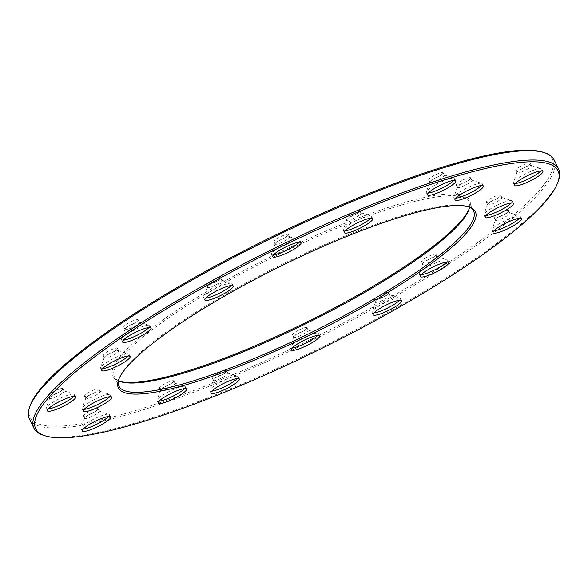 <?xml version="1.0" encoding="UTF-8"?>
<svg xmlns="http://www.w3.org/2000/svg" width="588" height="588" viewBox="0 0 588 588"><rect width="100%" height="100%" fill="white"/><g stroke="black" fill="none" stroke-linecap="round" stroke-linejoin="round"><path stroke-width="0.44" stroke-dasharray="2.94 2.21" d="M542.849 152.174A291.273 54.581 -26.3 0 1 551.074 173.291A291.273 54.581 -26.3 0 1 260.778 362.759A291.273 54.581 -26.3 0 1 30.186 405.544M469.128 208.858A199.06 37.301 153.7 0 0 469.459 207.998A199.06 37.301 153.7 0 0 274.603 254.758A199.06 37.301 153.7 0 0 119.107 381.149A199.06 37.301 153.7 0 0 119.989 381.414M173.791 381.296A8.041 1.507 153.7 0 0 173.82 380.906A8.041 1.507 153.7 0 0 165.948 383.119A8.041 1.507 153.7 0 0 159.407 388.029A8.041 1.507 153.7 0 0 165.654 386.581A8.041 1.507 153.7 0 0 173.791 381.296M97.917 409.189A8.041 1.507 153.7 0 0 97.946 408.8A8.041 1.507 153.7 0 0 90.074 411.012A8.041 1.507 153.7 0 0 83.533 415.922A8.041 1.507 153.7 0 0 89.78 414.474A8.041 1.507 153.7 0 0 97.917 409.189M98.938 389.432A8.041 1.507 153.7 0 0 98.968 389.043A8.041 1.507 153.7 0 0 91.096 391.255A8.041 1.507 153.7 0 0 84.554 396.172A8.041 1.507 153.7 0 0 90.802 394.717A8.041 1.507 153.7 0 0 98.938 389.432M63.012 389.035A8.041 1.507 153.7 0 0 63.041 388.639A8.041 1.507 153.7 0 0 55.169 390.851A8.041 1.507 153.7 0 0 48.628 395.768A8.041 1.507 153.7 0 0 54.875 394.313A8.041 1.507 153.7 0 0 63.012 389.035M117.372 348.721A8.041 1.507 153.7 0 0 117.409 348.331A8.041 1.507 153.7 0 0 109.53 350.544A8.041 1.507 153.7 0 0 102.988 355.453A8.041 1.507 153.7 0 0 109.243 354.005A8.041 1.507 153.7 0 0 117.372 348.721M138.202 320.21A8.041 1.507 153.7 0 0 138.239 319.821A8.041 1.507 153.7 0 0 130.36 322.033A8.041 1.507 153.7 0 0 123.818 326.95A8.041 1.507 153.7 0 0 130.073 325.495A8.041 1.507 153.7 0 0 138.202 320.21M220.471 278.197A8.041 1.507 153.7 0 0 220.5 277.808A8.041 1.507 153.7 0 0 212.628 280.02A8.041 1.507 153.7 0 0 206.087 284.937A8.041 1.507 153.7 0 0 212.334 283.482A8.041 1.507 153.7 0 0 220.471 278.197M288.311 234.928A8.041 1.507 153.7 0 0 288.341 234.531A8.041 1.507 153.7 0 0 280.469 236.744A8.041 1.507 153.7 0 0 273.927 241.661A8.041 1.507 153.7 0 0 280.182 240.205A8.041 1.507 153.7 0 0 288.311 234.928M359.988 210.871A8.041 1.507 153.7 0 0 360.018 210.482A8.041 1.507 153.7 0 0 352.146 212.694A8.041 1.507 153.7 0 0 345.604 217.611A8.041 1.507 153.7 0 0 351.859 216.156A8.041 1.507 153.7 0 0 359.988 210.871M443.095 173.078A8.041 1.507 153.7 0 0 443.131 172.688A8.041 1.507 153.7 0 0 435.252 174.901A8.041 1.507 153.7 0 0 428.711 179.818A8.041 1.507 153.7 0 0 434.966 178.362A8.041 1.507 153.7 0 0 443.095 173.078M470.643 178.245A8.041 1.507 153.7 0 0 470.679 177.848A8.041 1.507 153.7 0 0 462.8 180.06A8.041 1.507 153.7 0 0 456.259 184.977A8.041 1.507 153.7 0 0 462.513 183.522A8.041 1.507 153.7 0 0 470.643 178.245M530.133 163.611A8.041 1.507 153.7 0 0 530.163 163.221A8.041 1.507 153.7 0 0 522.291 165.434A8.041 1.507 153.7 0 0 515.75 170.351A8.041 1.507 153.7 0 0 522.004 168.896A8.041 1.507 153.7 0 0 530.133 163.611M500.667 195.576A8.041 1.507 153.7 0 0 500.697 195.187A8.041 1.507 153.7 0 0 492.817 197.399A8.041 1.507 153.7 0 0 486.276 202.309A8.041 1.507 153.7 0 0 492.531 200.861A8.041 1.507 153.7 0 0 500.667 195.576M508.701 210.96A8.041 1.507 153.7 0 0 508.73 210.57A8.041 1.507 153.7 0 0 500.851 212.782A8.041 1.507 153.7 0 0 494.31 217.692A8.041 1.507 153.7 0 0 500.564 216.244A8.041 1.507 153.7 0 0 508.701 210.96M435.995 254.758A8.041 1.507 153.7 0 0 436.031 254.369A8.041 1.507 153.7 0 0 428.152 256.581A8.041 1.507 153.7 0 0 421.611 261.498A8.041 1.507 153.7 0 0 427.866 260.043A8.041 1.507 153.7 0 0 435.995 254.758M388.815 292.956A8.041 1.507 153.7 0 0 388.852 292.567A8.041 1.507 153.7 0 0 380.973 294.779A8.041 1.507 153.7 0 0 374.431 299.689A8.041 1.507 153.7 0 0 380.686 298.241A8.041 1.507 153.7 0 0 388.815 292.956M306.907 328.111A8.041 1.507 153.7 0 0 306.936 327.714A8.041 1.507 153.7 0 0 299.064 329.927A8.041 1.507 153.7 0 0 292.523 334.844A8.041 1.507 153.7 0 0 298.77 333.389A8.041 1.507 153.7 0 0 306.907 328.111M226.586 371.241A8.041 1.507 153.7 0 0 226.623 370.852A8.041 1.507 153.7 0 0 218.743 373.064A8.041 1.507 153.7 0 0 212.202 377.981A8.041 1.507 153.7 0 0 218.457 376.526A8.041 1.507 153.7 0 0 226.586 371.241M468.011 206.586A197.744 37.051 153.7 0 0 467.181 206.3A197.744 37.051 153.7 0 0 279.881 265.423A197.744 37.051 153.7 0 0 119.143 378.312A197.744 37.051 153.7 0 0 118.872 379.142M469.533 207.248A197.744 37.051 153.7 0 0 468.981 201.743A197.744 37.051 153.7 0 0 275.287 256.14A197.744 37.051 153.7 0 0 114.432 376.967A197.744 37.051 153.7 0 0 118.467 380.752M558.416 180.759A292.589 54.824 -26.3 0 1 557.417 183.221A292.589 54.824 -26.3 0 1 316.278 349.911A292.589 54.824 -26.3 0 1 43.438 435.282M29.4 418.994A292.589 54.824 153.7 0 0 286.429 352.734A292.589 54.824 153.7 0 0 552.83 173.93A292.589 54.824 153.7 0 0 554.014 159.715M48.238 408.961A15.817 2.962 -26.3 0 1 46.239 408.498A15.817 2.962 -26.3 0 1 46.254 407.866A15.817 2.962 -26.3 0 1 46.305 407.734A15.817 2.962 -26.3 0 1 51.773 402.971A15.817 2.962 -26.3 0 1 74.095 394.107A15.817 2.962 -26.3 0 1 74.602 394.482A15.817 2.962 -26.3 0 1 73.757 396.349M84.165 409.358A15.817 2.962 -26.3 0 1 82.166 408.903A15.817 2.962 -26.3 0 1 82.18 408.27A15.817 2.962 -26.3 0 1 82.232 408.138A15.817 2.962 -26.3 0 1 87.7 403.368A15.817 2.962 -26.3 0 1 110.022 394.504A15.817 2.962 -26.3 0 1 110.529 394.886A15.817 2.962 -26.3 0 1 109.684 396.753M102.606 368.647A15.817 2.962 -26.3 0 1 100.607 368.191A15.817 2.962 -26.3 0 1 100.614 367.551A15.817 2.962 -26.3 0 1 100.666 367.419A15.817 2.962 -26.3 0 1 110.522 360.054A15.817 2.962 -26.3 0 1 128.456 353.792A15.817 2.962 -26.3 0 1 128.97 354.167A15.817 2.962 -26.3 0 1 128.118 356.034M123.436 340.136A15.817 2.962 -26.3 0 1 121.437 339.68A15.817 2.962 -26.3 0 1 121.444 339.041A15.817 2.962 -26.3 0 1 121.496 338.909A15.817 2.962 -26.3 0 1 131.352 331.544A15.817 2.962 -26.3 0 1 149.286 325.282A15.817 2.962 -26.3 0 1 149.8 325.664A15.817 2.962 -26.3 0 1 148.948 327.523M83.143 429.115A15.817 2.962 -26.3 0 1 81.144 428.652A15.817 2.962 -26.3 0 1 81.159 428.02A15.817 2.962 -26.3 0 1 81.21 427.888A15.817 2.962 -26.3 0 1 83.327 425.55A15.817 2.962 -26.3 0 1 97.351 417.436A15.817 2.962 -26.3 0 1 109.001 414.261A15.817 2.962 -26.3 0 1 109.508 414.636A15.817 2.962 -26.3 0 1 108.662 416.502M159.017 401.222A15.817 2.962 -26.3 0 1 157.018 400.766A15.817 2.962 -26.3 0 1 157.033 400.127A15.817 2.962 -26.3 0 1 157.084 399.994A15.817 2.962 -26.3 0 1 159.201 397.657A15.817 2.962 -26.3 0 1 173.225 389.543A15.817 2.962 -26.3 0 1 184.875 386.367A15.817 2.962 -26.3 0 1 185.382 386.742A15.817 2.962 -26.3 0 1 184.536 388.609M205.697 298.123A15.817 2.962 -26.3 0 1 203.698 297.668A15.817 2.962 -26.3 0 1 203.713 297.036A15.817 2.962 -26.3 0 1 203.764 296.903A15.817 2.962 -26.3 0 1 218.523 287.069A15.817 2.962 -26.3 0 1 231.554 283.269A15.817 2.962 -26.3 0 1 232.062 283.651A15.817 2.962 -26.3 0 1 231.216 285.518M273.538 254.847A15.817 2.962 -26.3 0 1 271.546 254.391A15.817 2.962 -26.3 0 1 271.553 253.759A15.817 2.962 -26.3 0 1 271.605 253.626A15.817 2.962 -26.3 0 1 286.363 243.792A15.817 2.962 -26.3 0 1 299.395 240A15.817 2.962 -26.3 0 1 299.909 240.374A15.817 2.962 -26.3 0 1 299.057 242.241M211.82 391.167A15.817 2.962 -26.3 0 1 209.82 390.711A15.817 2.962 -26.3 0 1 209.828 390.079A15.817 2.962 -26.3 0 1 209.879 389.947A15.817 2.962 -26.3 0 1 210.423 389.131A15.817 2.962 -26.3 0 1 224.16 380.333A15.817 2.962 -26.3 0 1 237.67 376.313A15.817 2.962 -26.3 0 1 238.184 376.695A15.817 2.962 -26.3 0 1 237.331 378.562M345.215 230.797A15.817 2.962 -26.3 0 1 343.223 230.342A15.817 2.962 -26.3 0 1 343.23 229.71A15.817 2.962 -26.3 0 1 343.282 229.57A15.817 2.962 -26.3 0 1 362.869 217.707A15.817 2.962 -26.3 0 1 371.072 215.943A15.817 2.962 -26.3 0 1 371.587 216.325A15.817 2.962 -26.3 0 1 370.734 218.192M292.133 348.03A15.817 2.962 -26.3 0 1 290.134 347.574A15.817 2.962 -26.3 0 1 290.149 346.942A15.817 2.962 -26.3 0 1 290.2 346.81A15.817 2.962 -26.3 0 1 290.744 345.994A15.817 2.962 -26.3 0 1 304.481 337.196A15.817 2.962 -26.3 0 1 317.99 333.183A15.817 2.962 -26.3 0 1 318.498 333.558A15.817 2.962 -26.3 0 1 317.652 335.425M428.329 193.004A15.817 2.962 -26.3 0 1 426.329 192.548A15.817 2.962 -26.3 0 1 426.337 191.916A15.817 2.962 -26.3 0 1 426.388 191.776A15.817 2.962 -26.3 0 1 445.983 179.913A15.817 2.962 -26.3 0 1 454.179 178.149A15.817 2.962 -26.3 0 1 454.693 178.531A15.817 2.962 -26.3 0 1 453.84 180.398M374.049 312.882A15.817 2.962 -26.3 0 1 372.05 312.426A15.817 2.962 -26.3 0 1 372.057 311.787A15.817 2.962 -26.3 0 1 372.116 311.655A15.817 2.962 -26.3 0 1 385.147 302.644A15.817 2.962 -26.3 0 1 399.899 298.028A15.817 2.962 -26.3 0 1 400.355 298.314A15.817 2.962 -26.3 0 1 400.413 298.41A15.817 2.962 -26.3 0 1 399.561 300.27M455.876 198.171A15.817 2.962 -26.3 0 1 453.877 197.708A15.817 2.962 -26.3 0 1 453.885 197.076A15.817 2.962 -26.3 0 1 453.943 196.943A15.817 2.962 -26.3 0 1 463.204 189.902A15.817 2.962 -26.3 0 1 477.699 183.721A15.817 2.962 -26.3 0 1 481.726 183.316A15.817 2.962 -26.3 0 1 482.241 183.691A15.817 2.962 -26.3 0 1 481.388 185.558M421.228 274.684A15.817 2.962 -26.3 0 1 419.229 274.228A15.817 2.962 -26.3 0 1 419.237 273.596A15.817 2.962 -26.3 0 1 419.295 273.464A15.817 2.962 -26.3 0 1 432.334 264.446A15.817 2.962 -26.3 0 1 447.086 259.83A15.817 2.962 -26.3 0 1 447.534 260.116A15.817 2.962 -26.3 0 1 447.593 260.212A15.817 2.962 -26.3 0 1 446.74 262.079M485.894 215.502A15.817 2.962 -26.3 0 1 483.895 215.046A15.817 2.962 -26.3 0 1 483.902 214.407A15.817 2.962 -26.3 0 1 483.961 214.275A15.817 2.962 -26.3 0 1 495.625 205.947A15.817 2.962 -26.3 0 1 510.722 200.537A15.817 2.962 -26.3 0 1 511.751 200.648A15.817 2.962 -26.3 0 1 512.258 201.023A15.817 2.962 -26.3 0 1 511.406 202.889M515.367 183.537A15.817 2.962 -26.3 0 1 513.368 183.081A15.817 2.962 -26.3 0 1 513.375 182.449A15.817 2.962 -26.3 0 1 513.427 182.317A15.817 2.962 -26.3 0 1 522.695 175.275A15.817 2.962 -26.3 0 1 537.182 169.094A15.817 2.962 -26.3 0 1 541.217 168.69A15.817 2.962 -26.3 0 1 541.732 169.065A15.817 2.962 -26.3 0 1 540.879 170.932M493.927 230.886A15.817 2.962 -26.3 0 1 491.928 230.422A15.817 2.962 -26.3 0 1 491.935 229.79A15.817 2.962 -26.3 0 1 491.994 229.658A15.817 2.962 -26.3 0 1 503.659 221.331A15.817 2.962 -26.3 0 1 518.756 215.921A15.817 2.962 -26.3 0 1 519.785 216.031A15.817 2.962 -26.3 0 1 520.292 216.406A15.817 2.962 -26.3 0 1 519.439 218.273M84.768 417.972A8.041 1.507 153.7 0 0 84.738 418.039A8.041 1.507 153.7 0 0 84.738 418.362A8.041 1.507 153.7 0 0 90.986 416.907A8.041 1.507 153.7 0 0 99.151 411.233A8.041 1.507 153.7 0 0 98.894 411.041A8.041 1.507 153.7 0 0 91.397 413.386A8.041 1.507 153.7 0 0 84.768 417.972M85.789 398.216A8.041 1.507 153.7 0 0 85.76 398.282A8.041 1.507 153.7 0 0 85.76 398.605A8.041 1.507 153.7 0 0 92.007 397.157A8.041 1.507 153.7 0 0 100.173 391.483A8.041 1.507 153.7 0 0 99.916 391.292A8.041 1.507 153.7 0 0 92.419 393.637A8.041 1.507 153.7 0 0 85.789 398.216M49.862 397.819A8.041 1.507 153.7 0 0 49.833 397.885A8.041 1.507 153.7 0 0 49.826 398.208A8.041 1.507 153.7 0 0 56.08 396.753A8.041 1.507 153.7 0 0 64.246 391.079A8.041 1.507 153.7 0 0 63.989 390.888A8.041 1.507 153.7 0 0 56.492 393.232A8.041 1.507 153.7 0 0 49.862 397.819M104.223 357.504A8.041 1.507 153.7 0 0 104.194 357.57A8.041 1.507 153.7 0 0 104.194 357.894A8.041 1.507 153.7 0 0 110.448 356.438A8.041 1.507 153.7 0 0 118.607 350.764A8.041 1.507 153.7 0 0 118.35 350.573A8.041 1.507 153.7 0 0 110.853 352.918A8.041 1.507 153.7 0 0 104.223 357.504M125.053 328.993A8.041 1.507 153.7 0 0 125.031 329.06A8.041 1.507 153.7 0 0 125.023 329.383A8.041 1.507 153.7 0 0 131.278 327.935A8.041 1.507 153.7 0 0 139.437 322.261A8.041 1.507 153.7 0 0 139.18 322.07A8.041 1.507 153.7 0 0 131.683 324.414A8.041 1.507 153.7 0 0 125.053 328.993M207.321 286.981A8.041 1.507 153.7 0 0 207.292 287.047A8.041 1.507 153.7 0 0 207.292 287.37A8.041 1.507 153.7 0 0 213.54 285.922A8.041 1.507 153.7 0 0 221.705 280.248A8.041 1.507 153.7 0 0 221.448 280.057A8.041 1.507 153.7 0 0 213.951 282.402A8.041 1.507 153.7 0 0 207.321 286.981M275.162 243.704A8.041 1.507 153.7 0 0 275.133 243.777A8.041 1.507 153.7 0 0 275.133 244.101A8.041 1.507 153.7 0 0 281.38 242.646A8.041 1.507 153.7 0 0 289.546 236.971A8.041 1.507 153.7 0 0 289.289 236.78A8.041 1.507 153.7 0 0 281.792 239.125A8.041 1.507 153.7 0 0 275.162 243.704M346.839 219.655A8.041 1.507 153.7 0 0 346.81 219.721A8.041 1.507 153.7 0 0 346.81 220.044A8.041 1.507 153.7 0 0 353.057 218.596A8.041 1.507 153.7 0 0 361.223 212.922A8.041 1.507 153.7 0 0 360.966 212.731A8.041 1.507 153.7 0 0 353.469 215.076A8.041 1.507 153.7 0 0 346.839 219.655M429.946 181.861A8.041 1.507 153.7 0 0 429.924 181.927A8.041 1.507 153.7 0 0 429.916 182.251A8.041 1.507 153.7 0 0 436.171 180.803A8.041 1.507 153.7 0 0 444.337 175.128A8.041 1.507 153.7 0 0 444.072 174.937A8.041 1.507 153.7 0 0 436.575 177.282A8.041 1.507 153.7 0 0 429.946 181.861M457.493 187.028A8.041 1.507 153.7 0 0 457.471 187.094A8.041 1.507 153.7 0 0 457.464 187.418A8.041 1.507 153.7 0 0 463.719 185.962A8.041 1.507 153.7 0 0 471.885 180.288A8.041 1.507 153.7 0 0 471.62 180.097A8.041 1.507 153.7 0 0 464.123 182.442A8.041 1.507 153.7 0 0 457.493 187.028M516.984 172.394A8.041 1.507 153.7 0 0 516.955 172.468A8.041 1.507 153.7 0 0 516.955 172.791A8.041 1.507 153.7 0 0 523.21 171.336A8.041 1.507 153.7 0 0 531.368 165.662A8.041 1.507 153.7 0 0 531.111 165.471A8.041 1.507 153.7 0 0 523.614 167.815A8.041 1.507 153.7 0 0 516.984 172.394M487.518 204.359A8.041 1.507 153.7 0 0 487.489 204.426A8.041 1.507 153.7 0 0 487.481 204.749A8.041 1.507 153.7 0 0 493.736 203.294A8.041 1.507 153.7 0 0 501.902 197.619A8.041 1.507 153.7 0 0 501.645 197.428A8.041 1.507 153.7 0 0 494.14 199.773A8.041 1.507 153.7 0 0 487.518 204.359M495.552 219.743A8.041 1.507 153.7 0 0 495.522 219.809A8.041 1.507 153.7 0 0 495.515 220.132A8.041 1.507 153.7 0 0 501.77 218.677A8.041 1.507 153.7 0 0 509.936 213.003A8.041 1.507 153.7 0 0 509.678 212.812A8.041 1.507 153.7 0 0 502.174 215.157A8.041 1.507 153.7 0 0 495.552 219.743M422.853 263.542A8.041 1.507 153.7 0 0 422.823 263.608A8.041 1.507 153.7 0 0 422.816 263.931A8.041 1.507 153.7 0 0 429.071 262.483A8.041 1.507 153.7 0 0 437.237 256.809A8.041 1.507 153.7 0 0 436.972 256.618A8.041 1.507 153.7 0 0 429.475 258.963A8.041 1.507 153.7 0 0 422.853 263.542M375.666 301.74A8.041 1.507 153.7 0 0 375.644 301.806A8.041 1.507 153.7 0 0 375.636 302.129A8.041 1.507 153.7 0 0 381.891 300.681A8.041 1.507 153.7 0 0 390.057 295.007A8.041 1.507 153.7 0 0 389.793 294.809A8.041 1.507 153.7 0 0 382.296 297.161A8.041 1.507 153.7 0 0 375.666 301.74M293.757 336.887A8.041 1.507 153.7 0 0 293.728 336.961A8.041 1.507 153.7 0 0 293.728 337.284A8.041 1.507 153.7 0 0 299.976 335.829A8.041 1.507 153.7 0 0 308.141 330.155A8.041 1.507 153.7 0 0 307.884 329.964A8.041 1.507 153.7 0 0 300.387 332.308A8.041 1.507 153.7 0 0 293.757 336.887M213.437 380.024A8.041 1.507 153.7 0 0 213.415 380.091A8.041 1.507 153.7 0 0 213.407 380.414A8.041 1.507 153.7 0 0 219.662 378.966A8.041 1.507 153.7 0 0 227.821 373.292A8.041 1.507 153.7 0 0 227.563 373.101A8.041 1.507 153.7 0 0 220.066 375.445A8.041 1.507 153.7 0 0 213.437 380.024M160.642 390.079A8.041 1.507 153.7 0 0 160.612 390.145A8.041 1.507 153.7 0 0 160.612 390.469A8.041 1.507 153.7 0 0 166.86 389.013A8.041 1.507 153.7 0 0 175.026 383.339A8.041 1.507 153.7 0 0 174.768 383.148A8.041 1.507 153.7 0 0 167.271 385.493A8.041 1.507 153.7 0 0 160.642 390.079M473.568 211.033L468.981 201.743M119.019 386.257L114.432 376.967M119.143 378.312L118.541 380.002M467.181 206.3L468.893 206.844M46.239 408.498L47.385 410.821M74.602 394.482L75.756 396.804M82.166 408.903L83.32 411.225M110.529 394.886L111.683 397.209M100.607 368.191L101.753 370.506M128.97 354.167L130.117 356.49M121.437 339.68L122.583 342.003M149.8 325.664L150.947 327.986M81.144 428.652L82.298 430.975M109.508 414.636L110.662 416.958M157.018 400.766L158.172 403.081M185.382 386.742L186.536 389.065M203.698 297.668L204.852 299.99M232.062 283.651L233.215 285.974M271.546 254.391L272.692 256.713M299.909 240.374L301.056 242.697M209.82 390.711L210.967 393.034M238.184 376.695L239.331 379.017M343.223 230.342L344.37 232.664M371.587 216.325L372.733 218.648M290.134 347.574L291.288 349.897M318.498 333.558L319.651 335.88M426.329 192.548L427.476 194.871M454.693 178.531L455.84 180.854M372.05 312.426L373.196 314.749M400.413 298.41L401.56 300.725M453.877 197.708L455.024 200.03M482.241 183.691L483.387 186.014M419.229 274.228L420.376 276.551M447.593 260.212L448.74 262.535M483.895 215.046L485.041 217.362M512.258 201.023L513.405 203.345M513.368 183.081L514.515 185.404M541.732 169.065L542.878 171.387M491.928 230.422L493.075 232.745M520.292 216.406L521.438 218.729M99.151 411.233L97.946 408.8M84.738 418.362L83.533 415.922M84.738 418.039L81.159 428.02M98.894 411.041L109.001 414.261M100.173 391.483L98.968 389.043M85.76 398.605L84.554 396.172M85.76 398.282L82.18 408.27M99.916 391.292L110.022 394.504M64.246 391.079L63.041 388.639M49.826 398.208L48.628 395.768M49.833 397.885L46.254 407.866M63.989 390.888L74.095 394.107M118.607 350.764L117.409 348.331M104.194 357.894L102.988 355.453M104.194 357.57L100.614 367.551M118.35 350.573L128.456 353.792M139.437 322.261L138.239 319.821M125.023 329.383L123.818 326.95M125.031 329.06L121.444 339.041M139.18 322.07L149.286 325.282M221.705 280.248L220.5 277.808M207.292 287.37L206.087 284.937M207.292 287.047L203.713 297.036M221.448 280.057L231.554 283.269M289.546 236.971L288.341 234.531M275.133 244.101L273.927 241.661M275.133 243.777L271.553 253.759M289.289 236.78L299.395 240M361.223 212.922L360.018 210.482M346.81 220.044L345.604 217.611M346.81 219.721L343.23 229.71M360.966 212.731L371.072 215.943M444.337 175.128L443.131 172.688M429.916 182.251L428.711 179.818M429.924 181.927L426.337 191.916M444.072 174.937L454.179 178.149M471.885 180.288L470.679 177.848M457.464 187.418L456.259 184.977M457.471 187.094L453.885 197.076M471.62 180.097L481.726 183.316M531.368 165.662L530.163 163.221M516.955 172.791L515.75 170.351M516.955 172.468L513.375 182.449M531.111 165.471L541.217 168.69M501.902 197.619L500.697 195.187M487.481 204.749L486.276 202.309M487.489 204.426L483.902 214.407M501.645 197.428L511.751 200.648M509.936 213.003L508.73 210.57M495.515 220.132L494.31 217.692M495.522 219.809L491.935 229.79M509.678 212.812L519.785 216.031M437.237 256.809L436.031 254.369M422.816 263.931L421.611 261.498M422.823 263.608L419.237 273.596M436.972 256.618L447.086 259.83M390.057 295.007L388.852 292.567M375.636 302.129L374.431 299.689M375.644 301.806L372.057 311.787M389.793 294.809L399.899 298.028M308.141 330.155L306.936 327.714M293.728 337.284L292.523 334.844M293.728 336.961L290.149 346.942M307.884 329.964L317.99 333.183M227.821 373.292L226.623 370.852M213.407 380.414L212.202 377.981M213.415 380.091L209.828 390.079M227.563 373.101L237.67 376.313M175.026 383.339L173.82 380.906M160.612 390.469L159.407 388.029M160.612 390.145L157.033 400.127M174.768 383.148L184.875 386.367M468.856 209.688L469.459 207.998M120.819 381.7L119.107 381.149"/><path stroke-width="0.88" d="M29.584 407.241L30.186 405.544A291.273 54.581 -26.3 0 1 266.952 239.265A291.273 54.581 -26.3 0 1 542.849 152.174L544.562 152.718A292.589 54.824 153.7 0 0 267.415 240.205A292.589 54.824 153.7 0 0 29.584 407.241A292.589 54.824 153.7 0 0 29.4 418.994L33.986 428.285A292.589 54.824 -26.3 0 1 272.001 249.496A292.589 54.824 -26.3 0 1 558.6 169.006A292.589 54.824 -26.3 0 1 558.416 180.759L557.814 182.456A291.273 54.581 -26.3 0 1 556.814 184.897A291.273 54.581 -26.3 0 1 316.763 350.845A291.273 54.581 -26.3 0 1 45.151 435.826A291.273 54.581 -26.3 0 1 272.685 250.878A291.273 54.581 -26.3 0 1 557.814 182.456M119.989 381.414A199.06 37.301 153.7 0 0 306.252 322.327A199.06 37.301 153.7 0 0 468.783 209.666A199.06 37.301 153.7 0 0 469.128 208.858M118.872 379.142A197.744 37.051 153.7 0 0 119.019 386.257A197.744 37.051 153.7 0 0 292.728 341.474A197.744 37.051 153.7 0 0 472.767 220.64A197.744 37.051 153.7 0 0 473.568 211.033A197.744 37.051 153.7 0 0 468.011 206.586M118.467 380.752A197.744 37.051 153.7 0 0 120.819 381.7A197.744 37.051 153.7 0 0 305.209 324.01A197.744 37.051 153.7 0 0 468.18 211.349A197.744 37.051 153.7 0 0 468.856 209.688A197.744 37.051 153.7 0 0 469.533 207.248M519.902 218.244A15.817 2.962 153.7 0 0 503.247 224.476A15.817 2.962 153.7 0 0 493.075 232.745A15.817 2.962 153.7 0 0 500.66 231.775A15.817 2.962 153.7 0 0 515.191 224.719A15.817 2.962 153.7 0 0 521.438 218.729A15.817 2.962 153.7 0 0 519.902 218.244M474.516 221.279A199.06 37.301 -26.3 0 1 276.125 350.764A199.06 37.301 -26.3 0 1 118.541 380.002A199.06 37.301 -26.3 0 1 280.344 266.364A199.06 37.301 -26.3 0 1 468.893 206.844A199.06 37.301 -26.3 0 1 474.516 221.279M52.92 405.294A15.817 2.962 153.7 0 0 47.385 410.821A15.817 2.962 153.7 0 0 62.887 406.47A15.817 2.962 153.7 0 0 75.756 396.804A15.817 2.962 153.7 0 0 63.453 399.664A15.817 2.962 153.7 0 0 52.92 405.294M88.847 405.691A15.817 2.962 153.7 0 0 83.32 411.225A15.817 2.962 153.7 0 0 98.813 406.874A15.817 2.962 153.7 0 0 111.683 397.209A15.817 2.962 153.7 0 0 99.379 400.06A15.817 2.962 153.7 0 0 88.847 405.691M111.669 362.377A15.817 2.962 153.7 0 0 101.753 370.506A15.817 2.962 153.7 0 0 117.247 366.155A15.817 2.962 153.7 0 0 130.117 356.49A15.817 2.962 153.7 0 0 126.449 356.306A15.817 2.962 153.7 0 0 111.669 362.377M132.498 333.866A15.817 2.962 153.7 0 0 122.583 342.003A15.817 2.962 153.7 0 0 138.077 337.652A15.817 2.962 153.7 0 0 150.947 327.986A15.817 2.962 153.7 0 0 147.279 327.803A15.817 2.962 153.7 0 0 132.498 333.866M84.474 427.866A15.817 2.962 153.7 0 0 82.298 430.975A15.817 2.962 153.7 0 0 97.792 426.623A15.817 2.962 153.7 0 0 110.662 416.958A15.817 2.962 153.7 0 0 88.839 424.801A15.817 2.962 153.7 0 0 84.474 427.866M160.348 399.98A15.817 2.962 153.7 0 0 158.172 403.081A15.817 2.962 153.7 0 0 173.666 398.73A15.817 2.962 153.7 0 0 186.536 389.065A15.817 2.962 153.7 0 0 164.713 396.907A15.817 2.962 153.7 0 0 160.348 399.98M219.677 289.392A15.817 2.962 153.7 0 0 204.852 299.99A15.817 2.962 153.7 0 0 219.986 295.815A15.817 2.962 153.7 0 0 233.26 286.113A15.817 2.962 153.7 0 0 233.215 285.974A15.817 2.962 153.7 0 0 219.677 289.392M287.517 246.115A15.817 2.962 153.7 0 0 272.692 256.713A15.817 2.962 153.7 0 0 287.826 252.539A15.817 2.962 153.7 0 0 301.1 242.837A15.817 2.962 153.7 0 0 301.056 242.697A15.817 2.962 153.7 0 0 287.517 246.115M211.57 391.446A15.817 2.962 153.7 0 0 210.967 393.034A15.817 2.962 153.7 0 0 226.461 388.683A15.817 2.962 153.7 0 0 239.331 379.017A15.817 2.962 153.7 0 0 226.674 382.031A15.817 2.962 153.7 0 0 211.57 391.446M364.016 220.03A15.817 2.962 153.7 0 0 344.37 232.664A15.817 2.962 153.7 0 0 354.586 230.687A15.817 2.962 153.7 0 0 369.837 222.323A15.817 2.962 153.7 0 0 372.733 218.648A15.817 2.962 153.7 0 0 364.016 220.03M291.891 348.316A15.817 2.962 153.7 0 0 291.288 349.897A15.817 2.962 153.7 0 0 306.782 345.546A15.817 2.962 153.7 0 0 319.651 335.88A15.817 2.962 153.7 0 0 306.995 338.894A15.817 2.962 153.7 0 0 291.891 348.316M447.13 182.236A15.817 2.962 153.7 0 0 427.476 194.871A15.817 2.962 153.7 0 0 437.692 192.893A15.817 2.962 153.7 0 0 452.944 184.536A15.817 2.962 153.7 0 0 455.84 180.854A15.817 2.962 153.7 0 0 447.13 182.236M401.501 300.637A15.817 2.962 153.7 0 0 385.801 305.209A15.817 2.962 153.7 0 0 373.196 314.749A15.817 2.962 153.7 0 0 374.211 315.219A15.817 2.962 153.7 0 0 390.785 309.325A15.817 2.962 153.7 0 0 401.56 300.725A15.817 2.962 153.7 0 0 401.501 300.637M478.845 186.043A15.817 2.962 153.7 0 0 462.881 193.062A15.817 2.962 153.7 0 0 455.024 200.03A15.817 2.962 153.7 0 0 472.267 194.79A15.817 2.962 153.7 0 0 483.387 186.014A15.817 2.962 153.7 0 0 478.845 186.043M448.681 262.439A15.817 2.962 153.7 0 0 432.981 267.018A15.817 2.962 153.7 0 0 420.376 276.551A15.817 2.962 153.7 0 0 421.39 277.022A15.817 2.962 153.7 0 0 437.972 271.127A15.817 2.962 153.7 0 0 448.74 262.535A15.817 2.962 153.7 0 0 448.681 262.439M511.869 202.86A15.817 2.962 153.7 0 0 495.214 209.093A15.817 2.962 153.7 0 0 485.041 217.362A15.817 2.962 153.7 0 0 492.626 216.391A15.817 2.962 153.7 0 0 507.157 209.335A15.817 2.962 153.7 0 0 513.405 203.345A15.817 2.962 153.7 0 0 511.869 202.86M538.336 171.417A15.817 2.962 153.7 0 0 522.372 178.436A15.817 2.962 153.7 0 0 514.515 185.404A15.817 2.962 153.7 0 0 531.758 180.163A15.817 2.962 153.7 0 0 542.878 171.387A15.817 2.962 153.7 0 0 538.336 171.417M45.151 435.826L43.438 435.282A292.589 54.824 -26.3 0 1 33.986 428.285M558.6 169.006L554.014 159.715A292.589 54.824 153.7 0 0 544.562 152.718M73.757 396.349A15.817 2.962 -26.3 0 1 61.74 404.147A15.817 2.962 -26.3 0 1 48.238 408.961M109.684 396.753A15.817 2.962 -26.3 0 1 97.667 404.551A15.817 2.962 -26.3 0 1 84.165 409.358M128.118 356.034A15.817 2.962 -26.3 0 1 116.101 363.84A15.817 2.962 -26.3 0 1 102.606 368.647M148.948 327.523A15.817 2.962 -26.3 0 1 136.93 335.329A15.817 2.962 -26.3 0 1 123.436 340.136M108.662 416.502A15.817 2.962 -26.3 0 1 96.645 424.301A15.817 2.962 -26.3 0 1 83.143 429.115M184.536 388.609A15.817 2.962 -26.3 0 1 172.519 396.408A15.817 2.962 -26.3 0 1 159.017 401.222M231.216 285.518A15.817 2.962 -26.3 0 1 219.199 293.316A15.817 2.962 -26.3 0 1 205.697 298.123M299.057 242.241A15.817 2.962 -26.3 0 1 287.04 250.04A15.817 2.962 -26.3 0 1 273.538 254.847M237.331 378.562A15.817 2.962 -26.3 0 1 225.314 386.36A15.817 2.962 -26.3 0 1 211.82 391.167M370.734 218.192A15.817 2.962 -26.3 0 1 358.717 225.99A15.817 2.962 -26.3 0 1 345.215 230.797M317.652 335.425A15.817 2.962 -26.3 0 1 305.635 343.223A15.817 2.962 -26.3 0 1 292.133 348.03M453.84 180.398A15.817 2.962 -26.3 0 1 441.823 188.197A15.817 2.962 -26.3 0 1 428.329 193.004M399.561 300.27A15.817 2.962 -26.3 0 1 387.543 308.075A15.817 2.962 -26.3 0 1 374.049 312.882M481.388 185.558A15.817 2.962 -26.3 0 1 469.371 193.356A15.817 2.962 -26.3 0 1 455.876 198.171M446.74 262.079A15.817 2.962 -26.3 0 1 434.723 269.877A15.817 2.962 -26.3 0 1 421.228 274.684M511.406 202.889A15.817 2.962 -26.3 0 1 499.388 210.695A15.817 2.962 -26.3 0 1 485.894 215.502M540.879 170.932A15.817 2.962 -26.3 0 1 528.862 178.73A15.817 2.962 -26.3 0 1 515.367 183.537M519.439 218.273A15.817 2.962 -26.3 0 1 507.422 226.071A15.817 2.962 -26.3 0 1 493.927 230.886"/></g></svg>
